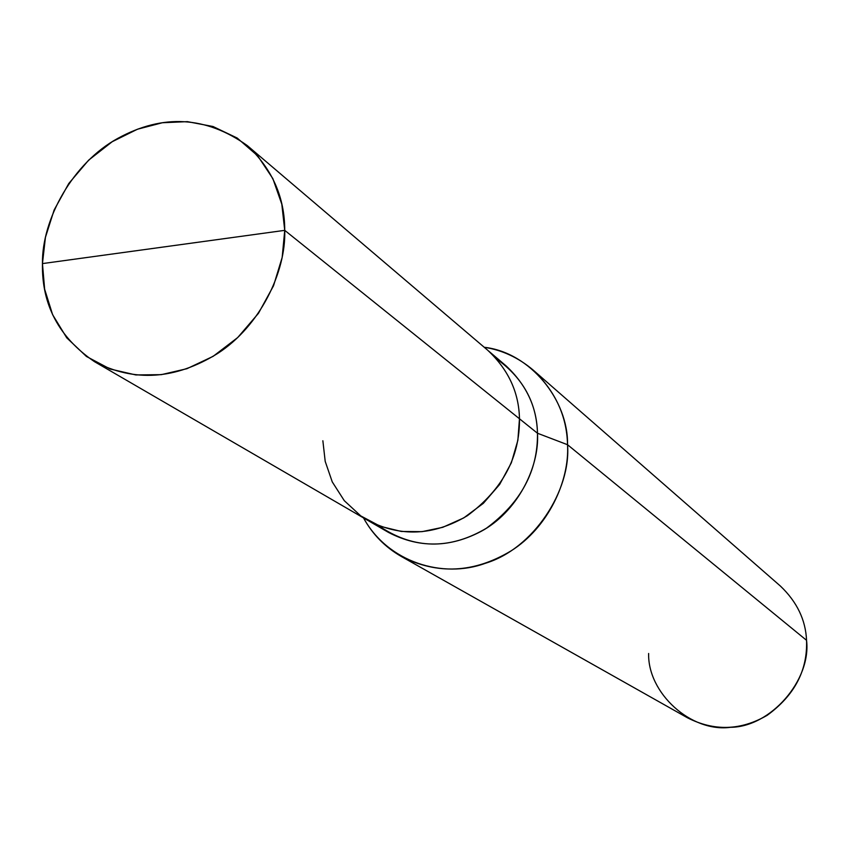 <?xml version="1.0" encoding="UTF-8"?>
<svg xmlns="http://www.w3.org/2000/svg" width="849" height="849" viewBox="0 0 849 849"><rect width="100%" height="100%" fill="white"/><g stroke="black" fill="none" stroke-linecap="round" stroke-linejoin="round"><path stroke-width="1.27" d="M322.864 440.748L325.199 461.357L332.267 481.914L344.291 500.677L360.761 515.905L380.352 526.327L401.344 531.463L422.027 531.654L442.732 527.325L463.745 517.911L483.325 503.351L499.647 484.45L511.353 462.79L517.869 440.302L519.471 418.769L284.733 230.355C284.765 197.339 272.285 169.078 247.271 145.572C205.967 116.186 162.881 113.755 118 138.27C72.685 162.849 41.813 219.498 42.45 263.593L45.432 237.37L54.124 210.011L68.758 183.533L88.646 160.153L112.217 141.709L137.453 129.228L162.361 122.744L187.396 121.64L213.014 126.512L237.179 138.026L257.703 155.855L272.858 178.619L281.804 204.195L284.733 230.355L42.45 263.593L284.733 230.355L282.176 257.406L273.516 285.805L258.446 313.334L237.741 337.52L213.131 356.336L186.929 368.699L161.278 374.664L135.819 374.94L110.168 369.028L86.439 356.463L66.742 337.828L52.617 314.692L44.647 289.233L42.45 263.593C41.654 304.738 58.984 337.414 94.43 361.632C134.344 382.326 175.414 379.609 217.641 353.481C259.964 326.271 286.124 271.913 284.733 230.355L519.471 418.769C519.885 457.218 502.512 489.523 467.343 515.714C433.637 535.836 400.314 537.311 367.384 520.161L94.43 361.632M247.271 145.572L487.634 350.17C508.339 369.548 518.951 392.418 519.471 418.769L537.481 433.245C537.958 470.919 520.968 502.555 486.509 528.152C453.472 547.817 420.775 549.218 388.418 532.365L368.774 520.957M378.421 525.573C411.266 548.061 445.46 550.014 480.98 531.442C516.829 512.34 539.624 467.735 537.481 433.245L567.535 444.717C571.218 490.138 533.788 548.56 485.575 563.227C442.987 578.997 387.887 562.452 363.51 517.911C372.478 534.276 385.075 547.127 401.301 556.466C437.553 574.89 474.124 573.033 511.013 550.905C547.892 527.834 569.679 481.065 567.535 444.717L806.55 640.316C807.664 670.381 794.537 695.384 767.178 715.314C740.784 730.607 714.168 731.403 687.34 717.723L401.301 556.466M648.636 653.486C647.575 692.986 691.065 732.783 730.66 727.296C770.446 727.062 811.4 680.208 806.55 640.316L567.535 444.717L537.481 433.245L519.471 418.79M488.854 351.231L506.142 365.94C526.486 384.979 536.939 407.414 537.481 433.245C536.621 402.638 522.931 377.816 496.41 358.787M484.227 347.273C530.413 352.473 568.448 400.505 567.535 444.717C566.856 416.243 555.405 391.357 533.161 370.068C518.495 357.673 502.183 350.064 484.227 347.273M533.161 370.068L780.454 586.107C796.956 601.845 805.659 619.919 806.55 640.316"/></g></svg>
